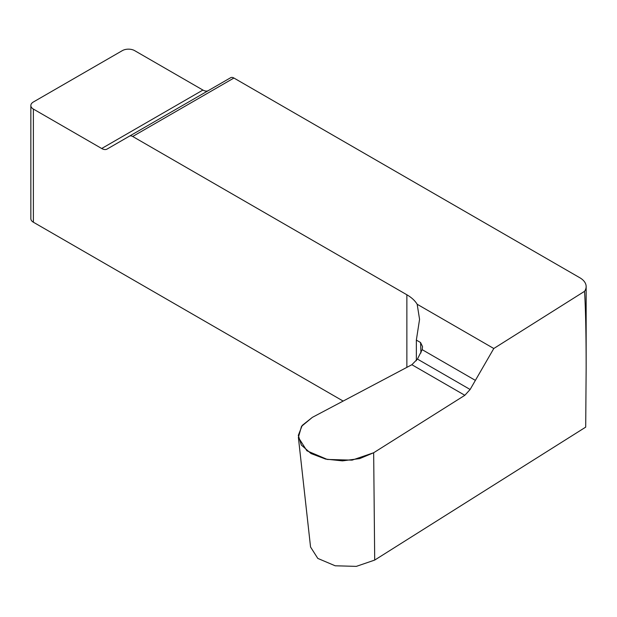 <?xml version="1.0" encoding="UTF-8"?>
<svg xmlns="http://www.w3.org/2000/svg" width="617" height="617" viewBox="0 0 617 617"><rect width="100%" height="100%" fill="white"/><g stroke="black" fill="none" stroke-linecap="round" stroke-linejoin="round"><path stroke-width="0.93" d="M343.152 401.073L33.387 222.228A8.677 5.005 180 0 1 30.85 218.688L30.85 105.53A8.677 5.005 180 0 1 33.387 101.99L122.351 50.625A8.677 5.005 180 0 1 134.622 50.625L202.924 90.059A10.844 6.263 -120 0 0 208.307 90.622M584.53 291.332L493.793 348.505L470.123 389.489L464.84 395.296L373.663 452.747L374.704 560.074L585.703 427.134L586.15 368.148C586.142 333.944 585.602 308.338 584.53 291.332A21.688 12.525 0 0 0 586.15 286.581A21.688 12.525 0 0 0 579.795 277.727L233.92 78.035L132.694 136.48L406.865 294.772A43.383 25.042 180 0 1 417.169 304.258L419.568 319.313L416.352 340.098L416.352 360.721M374.704 560.074L356.333 566.375L335.185 565.789L317.809 558.416L310.552 547.017L298.381 437.422L306.911 450.803L327.295 459.449L352.099 460.135L373.663 452.747M417.408 359.117L422.19 349.669L475.383 380.38L470.123 389.489L464.84 395.296L373.663 452.747L359.703 458.601L342.412 460.868L325.683 459.102L310.999 453.534L301.351 445.058L298.304 435.401L302.222 425.414L312.372 417.354L411.871 364.716L417.431 359.071L422.19 349.669L422.529 346.623L420.57 342.535L416.352 340.098M132.694 136.48A6.509 3.756 -120 0 0 129.439 136.156L107.119 149.044A10.844 6.263 60 0 1 101.697 148.504L33.387 109.07A8.677 5.005 180 0 1 30.85 105.53M230.665 77.711L129.439 136.156L230.665 77.711A6.509 3.756 60 0 1 233.92 78.035M411.909 364.693L312.372 417.354L301.505 426.362L298.381 437.422M493.793 348.505L417.169 304.258M406.865 367.37L406.865 294.772M33.387 222.228L33.387 109.07M420.956 352.939L420.57 342.535M470.123 389.489L417.431 359.071M411.871 364.716L464.84 395.296M101.697 148.504L202.924 90.059M586.15 286.581L586.15 368.148"/></g></svg>
